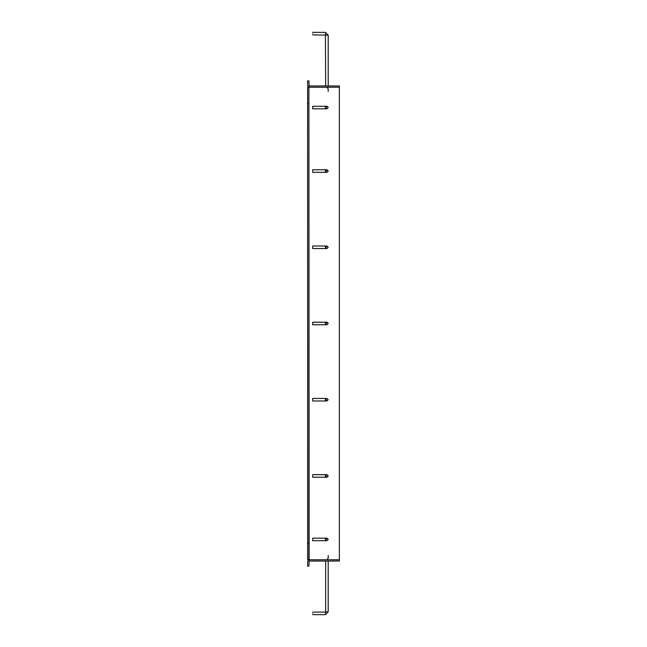 <?xml version="1.0" encoding="UTF-8"?>
<svg xmlns="http://www.w3.org/2000/svg" width="647" height="647" viewBox="0 0 647 647"><rect width="100%" height="100%" fill="white"/><g stroke="black" fill="none" stroke-linecap="round" stroke-linejoin="round"><path stroke-width="0.97" d="M339.376 85.954L309.145 85.954L308.894 80.875L307.624 80.875L307.624 85.703L309.145 87.224L339.376 87.224L339.376 85.954M339.376 559.776L308.894 559.776L308.894 87.224L309.145 559.776L307.624 561.297L307.624 566.125L308.894 566.125L309.145 561.046L339.376 561.046L339.376 87.224M308.894 559.776L307.624 559.776L307.624 103.738L308.894 103.738M326.476 540.633L325.659 539.452L326.929 538.183L328.199 539.452L326.864 540.714M325.659 539.452C326.509 537.811 327.35 537.811 328.199 539.452L326.929 540.722L325.659 539.452M325.409 538.183L325.409 540.722L312.703 540.722L312.703 538.183L326.929 538.183M325.659 475.933L326.929 474.663L328.199 475.933C327.35 477.575 326.509 477.575 325.659 475.933L326.929 477.203L328.199 475.933L326.929 474.663L312.703 474.663L312.703 477.203L325.409 477.203L325.409 474.663M325.659 399.717L326.929 398.447L328.199 399.717L326.929 400.986L325.659 399.717M325.409 398.447L325.409 400.986L312.703 400.986L312.703 398.447L326.929 398.447M325.659 323.5L326.929 322.23L328.199 323.5L326.929 324.77L325.659 323.5C326.509 321.858 327.35 321.858 328.199 323.5M325.409 322.23L325.409 324.77L312.703 324.77L312.703 322.23L326.929 322.23M325.659 247.283L326.929 246.014L328.199 247.283L326.929 248.553L325.659 247.283L326.476 248.472M325.409 246.014L325.409 248.553L312.703 248.553L312.703 246.014L326.929 246.014M326.476 172.256L325.659 171.067L326.929 169.797L328.199 171.067L326.929 172.337L325.659 171.067C326.509 169.425 327.35 169.425 328.199 171.067M325.409 169.797L325.409 172.337L312.703 172.337L312.703 169.797L326.929 169.797M326.476 108.736L325.659 107.548L326.929 106.278L328.199 107.548L326.929 108.817L325.659 107.548C326.509 105.914 327.35 105.914 328.199 107.548M325.409 106.278L325.409 108.817L312.703 108.817L312.703 106.278L326.929 106.278M325.409 33.62C325.409 31.986 325.409 31.986 325.409 33.62L325.659 85.954M312.703 34.889L328.199 35.148L328.199 85.954M312.703 33.62C312.703 31.986 312.703 31.986 312.703 33.62C312.703 35.261 312.703 35.261 312.703 33.62M325.659 561.046L325.659 611.852L328.199 611.852L328.199 561.046M325.659 611.852L325.409 613.38C325.409 615.014 325.409 615.014 325.409 613.38M312.703 613.38C312.703 611.738 312.703 611.738 312.703 613.38C312.703 615.014 312.703 615.014 312.703 613.38M308.894 87.224L307.624 87.224L307.624 103.738M307.624 543.262L308.894 543.262M315.493 559.776L326.678 559.776L328.199 558.248L328.199 555.458M315.493 87.224L326.678 87.224L328.199 88.752L328.199 91.421M325.409 540.722L326.929 540.722M325.409 477.203L326.929 477.203M325.409 400.986L326.929 400.986M325.409 324.77L326.929 324.77M325.409 248.553L326.929 248.553M325.409 172.337L326.929 172.337M325.409 108.817L326.929 108.817M312.703 32.35L325.409 32.35L328.199 35.148M312.703 614.65L325.409 614.65L328.199 611.852M312.703 612.111L325.409 612.111"/></g></svg>
